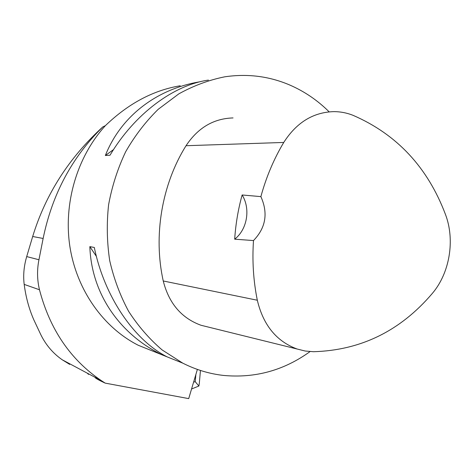 <?xml version="1.0" encoding="UTF-8"?>
<svg xmlns="http://www.w3.org/2000/svg" width="474" height="474" viewBox="0 0 474 474"><rect width="100%" height="100%" fill="white"/><g stroke="black" fill="none" stroke-linecap="round" stroke-linejoin="round"><path stroke-width="0.71" d="M197.374 369.418L188.705 398.616L105.216 383.128C99.706 380.586 96.352 378.779 95.167 377.701M69.696 364.399L62.242 359.796C53.023 353.361 45.877 344.983 40.8 334.662L33.873 319.926C29.092 309.101 25.863 297.257 24.186 284.394C23.066 275.406 23.901 266.139 26.704 256.588L38.951 259.74L43.134 238.469C52.193 194.227 72.095 157.036 102.834 126.89L105.37 125.669C128.353 103.545 153.309 90.25 180.233 85.77M88.579 374.401L87.098 373.062M329.163 111.852C317.574 100.322 304.391 91.358 289.614 84.959C269.048 76.19 247.41 73.476 224.7 76.824C208.868 80.023 193.582 85.705 178.828 93.858L158.251 109.275C145.66 121.622 134.8 135.777 125.675 151.727C117.718 168.489 112.03 186.158 108.599 204.732C106.555 223.532 106.923 242.173 109.713 260.659C113.855 278.736 120.165 295.64 128.644 311.371C138.218 326.165 149.381 339.023 162.132 349.936L182.751 363.137C195.774 369.714 209.283 373.802 223.29 375.408C254.965 378.406 283.879 370.467 310.037 351.589M161.747 354.706L167.115 356.863C134.148 340.119 104.422 296.813 94.308 247.464L89.841 246.628C91.446 293.548 119.501 333.957 161.747 354.706L138.295 345.285C103.575 327.67 76.895 290.491 69.968 247.061C63.184 203.63 76.966 156.876 105.37 125.669M200.253 81.718C157.19 88.792 121.19 115.68 105.352 155.502L110.009 155.229C134.586 113.932 173.632 84.965 208.43 80.1M38.951 259.74C36.936 269.89 37.12 279.897 39.484 289.774C49.918 329.554 70.608 359.89 101.56 380.782L105.216 383.128M234.683 239.186L253.489 240.561C252.115 260.919 253.394 280.809 257.317 300.232C263.23 325.117 276.514 341.387 297.168 349.036L305.274 351.038L313.557 351.714C360.827 350.316 400.4 330.905 432.282 293.477C449.725 273.095 455.224 240.128 445.489 214.503C427.714 167.423 396.928 134.379 353.124 115.36C346.915 112.889 340.486 111.645 333.844 111.633C313.225 112.22 296.523 122.488 283.748 142.449C273.824 159.068 266.204 177.128 260.878 196.621L242.125 194.974C238.149 209.419 235.673 224.155 234.683 239.186C247.25 229.511 250.746 208.714 242.125 194.974M233.048 117.931C213.584 118.524 197.913 127.784 186.039 145.719C161.824 184.422 153.155 235.708 163.246 280.975C168.928 303.39 181.518 318.155 201.017 325.265L208.684 327.161M253.489 240.561C265.825 227.816 268.284 213.17 260.878 196.621M162.754 355.198L161.883 353.906M96.412 256.416L89.841 246.628M105.352 155.502L113.523 149.6M102.834 126.89C69.008 157.729 45.623 194.269 32.682 236.502L26.704 256.588M199.293 383.543L198.879 386.026L195.223 381.689L193.611 382.109M198.879 386.026L191.561 388.994M283.748 142.449L186.039 145.719M257.317 300.232L163.246 280.975M24.186 284.394L39.484 289.774M32.682 236.502L43.134 238.469M195.869 374.507L195.223 381.689M167.115 356.863L182.751 363.137M297.168 349.036L201.017 325.265M62.242 359.796L101.56 380.782M199.27 383.839L200.449 370.461"/></g></svg>
